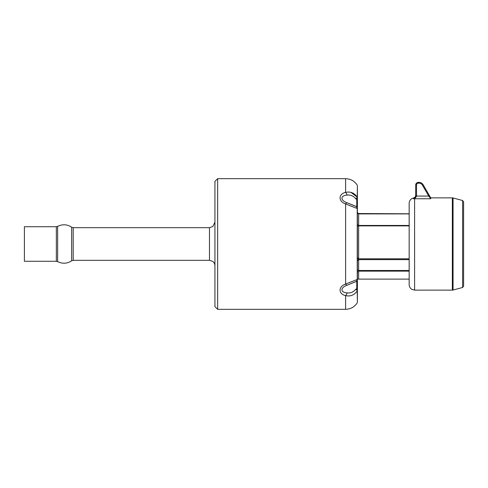 <?xml version="1.0" encoding="UTF-8"?>
<svg xmlns="http://www.w3.org/2000/svg" width="488" height="488" viewBox="0 0 488 488"><rect width="100%" height="100%" fill="white"/><g stroke="black" fill="none" stroke-linecap="round" stroke-linejoin="round"><path stroke-width="0.73" d="M56.34 226.719L24.4 226.719L24.4 261.281L56.34 261.281L57.633 261.611L57.633 226.389L56.34 226.719L56.34 261.281M217.654 178.675L214.934 181.396L214.934 306.604L217.654 309.325L217.654 178.675L345.608 178.675L345.608 192.388A3.812 1.549 69.8 0 1 347.145 195.102C350.536 194.706 353.367 195.877 355.636 198.61L356.765 199.629L356.765 206.674L357.192 207.967A1.086 0.872 0 0 1 357.393 208.48L357.393 185.775L357.234 197.128A1.086 0.866 0 0 1 357.393 197.579M409.164 258.805L358.418 258.805A5.185 2.995 -45 0 0 358.643 257.505A5.185 2.995 -45 0 1 358.418 258.805L358.418 259.622L409.164 259.622M358.393 213.537L409.164 213.787L358.613 213.787L358.643 214.104A571.601 55.632 44.2 0 0 357.393 212.841L357.393 224.785A553.416 394.938 98.1 0 1 358.643 225.127L358.643 257.505L357.393 258.756L357.393 260.873L358.418 259.622M358.643 213.787L357.393 212.536L357.393 208.48M357.393 212.841A571.601 55.632 44.2 0 1 358.643 214.104L358.643 225.127M358.643 269.876L358.643 271.535L357.393 272.109L357.393 270.474A269.126 190.302 -90 0 0 358.643 269.876L358.643 259.622M357.393 279.112L358.643 279.112L358.643 271.535M409.164 213.787L409.164 203.307C409.353 200.501 410.805 198.726 413.519 197.976C414.873 197.597 415.599 196.713 415.697 195.31A2.721 2.721 -0 0 1 413.519 197.976L413.519 198.866L414.605 198.403A0.817 0.567 -126.2 0 0 414.227 198.384L413.519 198.866A5.252 5.234 180 0 1 414.605 198.75L430.721 198.75L430.721 197.866L423.175 184.799A4.898 4.898 0 0 0 418.936 182.347L418.417 182.347A2.721 2.721 0 0 0 415.697 185.074L415.678 195.987L416.49 196.078A3.111 2.696 93.3 0 0 416.514 195.676L415.697 195.676L415.056 197.536L414.227 198.384M452.352 290.134L414.605 290.134L414.605 198.403L415.678 197.603L416.49 196.078L428.745 196.078L429.452 195.67L430.721 197.866L452.352 197.866L452.352 290.134L453.059 290.043L453.059 197.957L452.352 197.866M416.514 195.676L416.514 185.074A1.903 1.903 0 0 1 418.417 183.165L418.936 183.165A4.081 4.081 0 0 1 422.468 185.208L428.745 196.078L430.721 198.707M422.468 185.208L423.175 184.799L429.452 195.67M415.678 197.603A0.817 0.384 -143 0 0 415.056 197.536L415.678 195.987M462.594 287.487L463.6 286.175L463.6 201.825L462.594 200.513L462.594 287.487L453.059 290.043M409.164 203.307L409.164 284.693L409.164 279.112L358.643 279.112M358.613 225.456L409.164 225.456L409.164 225.889L358.613 225.889M357.393 279.136L357.393 208.864A1.086 0.659 180 0 0 357.234 208.522L357.234 279.478A1.086 0.659 0 0 0 357.393 279.136L357.393 279.52L357.393 279.136M357.393 280.35L357.393 288.219L357.393 280.35A1.086 1.074 180 0 1 356.765 281.326L356.765 288.371L357.192 290.409A1.086 0.653 0 0 0 357.393 290.024L357.393 288.219L357.393 290.024M357.393 290.421L357.393 302.224L357.393 290.421A1.086 0.866 180 0 1 357.234 290.872C354.349 295.094 350.475 296.673 345.608 295.612A3.812 1.549 -69.8 0 0 347.145 292.898C340.258 292.526 340.246 287.53 347.145 285.181L355.636 281.722A3.812 3.373 -105 0 0 357.192 280.033L356.765 281.326L354.257 282.247M357.393 288.219L355.636 289.39C353.367 292.123 350.536 293.294 347.145 292.898M357.393 279.52A1.086 0.872 180 0 1 357.192 280.033L357.234 279.478L345.608 284.046A3.812 1.202 64.6 0 0 347.145 285.181M355.636 289.39A3.812 0.458 -153.1 0 1 357.192 290.409L357.393 302.224M357.393 207.65A1.086 1.074 180 0 0 356.765 206.674L347.145 202.819C340.258 200.476 340.246 195.468 347.145 195.102L347.114 195.109M357.393 199.781L356.765 199.629L357.185 197.591A1.086 0.653 180 0 1 357.393 197.976M356.765 206.674L355.636 206.278A3.812 3.373 -75 0 1 357.192 207.967L357.234 208.522L345.608 203.954A3.812 1.202 -64.6 0 1 347.145 202.819L354.257 205.753M355.636 198.61A3.812 0.458 -26.9 0 0 357.192 197.591M350.878 192.339L357.234 197.128C354.349 192.906 350.475 191.326 345.608 192.388C338.245 193.974 338.263 201.471 345.608 203.954L345.608 284.046C338.245 286.529 338.263 294.02 345.608 295.612C350.475 296.673 354.349 295.094 357.234 290.872M57.633 226.389C62.452 224.029 67.124 224.291 71.651 227.182L71.651 260.818C67.124 263.709 62.452 263.971 57.633 261.611M71.651 260.818L73.2 260.33L73.2 227.67L209.486 227.67L209.486 260.33L212.689 261.373C214.141 262.483 214.885 263.947 214.934 265.777M357.393 225.901A472.39 334.03 -90 0 1 358.643 226.267M416.514 185.074L415.697 185.074M418.417 183.165L418.417 182.347M418.936 183.165L418.936 182.347M358.613 213.903L409.164 213.903M358.564 271.127L409.164 271.127M409.164 270.498L358.564 270.498M217.654 309.325L345.608 309.325L345.608 295.612M71.651 227.182L73.2 227.67M209.486 227.67L212.792 226.554L214.934 222.223M73.2 260.33L209.486 260.33M462.594 200.513L453.059 197.957M414.605 290.134L411.799 289.353C412.147 289.634 409.414 288.292 409.164 284.693M349.518 203.819L348.95 203.588M357.234 185.214C354.495 181.011 350.622 178.834 345.608 178.675M348.902 284.431L354.355 282.204M357.234 302.786C354.495 306.989 350.622 309.166 345.608 309.325"/></g></svg>
